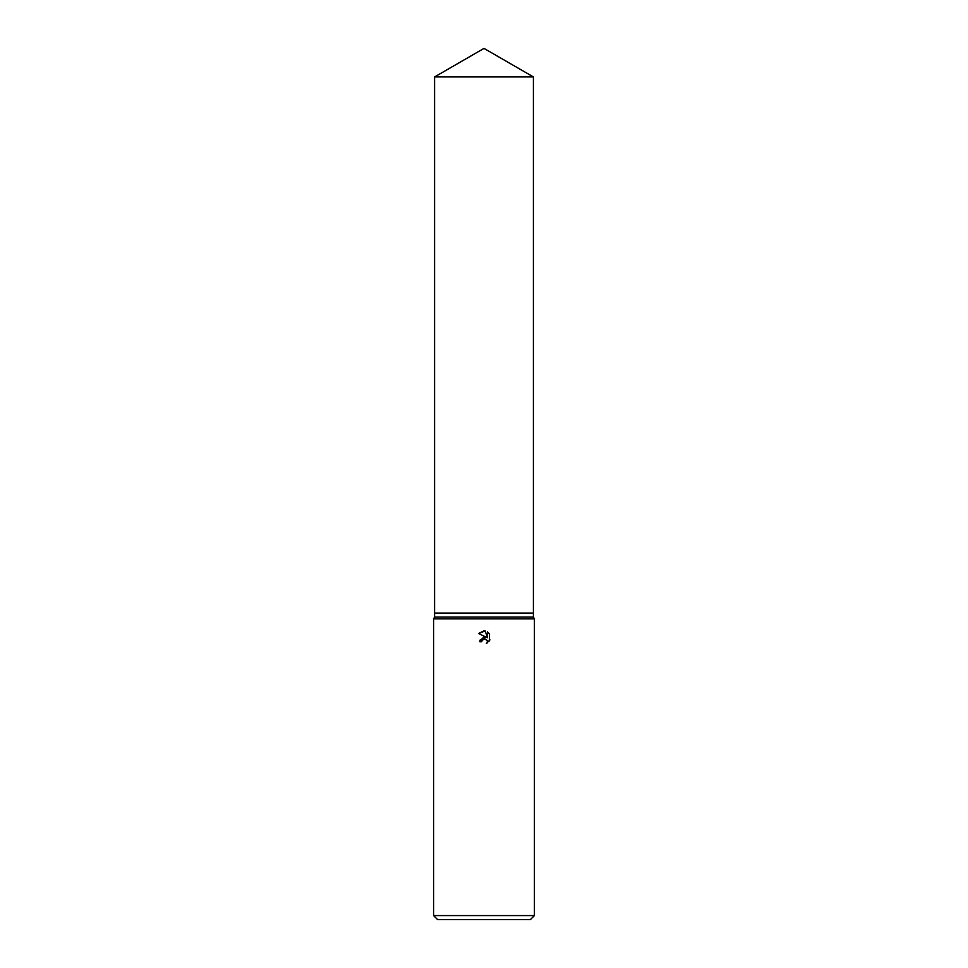 <?xml version="1.0" encoding="UTF-8"?>
<svg xmlns="http://www.w3.org/2000/svg" width="968" height="968" viewBox="0 0 968 968"><rect width="100%" height="100%" fill="white"/><g stroke="black" fill="none" stroke-linecap="round" stroke-linejoin="round"><path stroke-width="0.73" stroke-dasharray="4.84 3.63" d="M533.404 617.1L434.596 617.1M533.404 613.071L434.596 613.071L533.404 613.071M534.421 618.842L433.579 618.842M534.421 915.571L433.579 915.571M530.379 919.6L437.621 919.6M489.397 640.973L489.397 633.81M479.825 641.772L481.737 641.772M483.431 637.101L480.164 639.957M478.603 633.483L486.311 637.283M487.521 631.923L487.521 637.718L485.174 630.942M533.404 76.932L434.596 76.932"/><path stroke-width="1.45" d="M434.596 76.932L533.404 76.932L484 48.4L434.596 76.932L434.596 613.071L484 613.071L434.596 613.071L434.596 617.1L533.404 617.1L534.421 618.842L534.421 915.571L433.579 915.571L437.621 919.6L530.379 919.6L534.421 915.571M533.404 76.932L533.404 613.071L484 613.071L533.404 613.071L533.404 617.1M434.596 617.1L433.579 618.842L534.421 618.842M482.04 640.453L483.516 639.074L485.742 639.074L487.315 640.635L487.315 642.861L487.315 640.635L484.629 638.844L482.04 640.453L481.737 641.772L479.825 641.772L484 636.992L486.311 637.283L478.603 633.483L484 630.821L485.174 630.942L487.521 637.718L487.521 631.923L489.397 633.81L489.397 640.973M489.953 639.909L486.396 643.454L489.953 639.909M481.737 641.772L481.931 640.707M486.311 637.283L483.431 637.101M480.164 639.957L479.825 641.772M489.397 633.81L487.521 631.923M485.174 630.942L478.603 633.483M433.579 618.842L433.579 915.571"/></g></svg>
